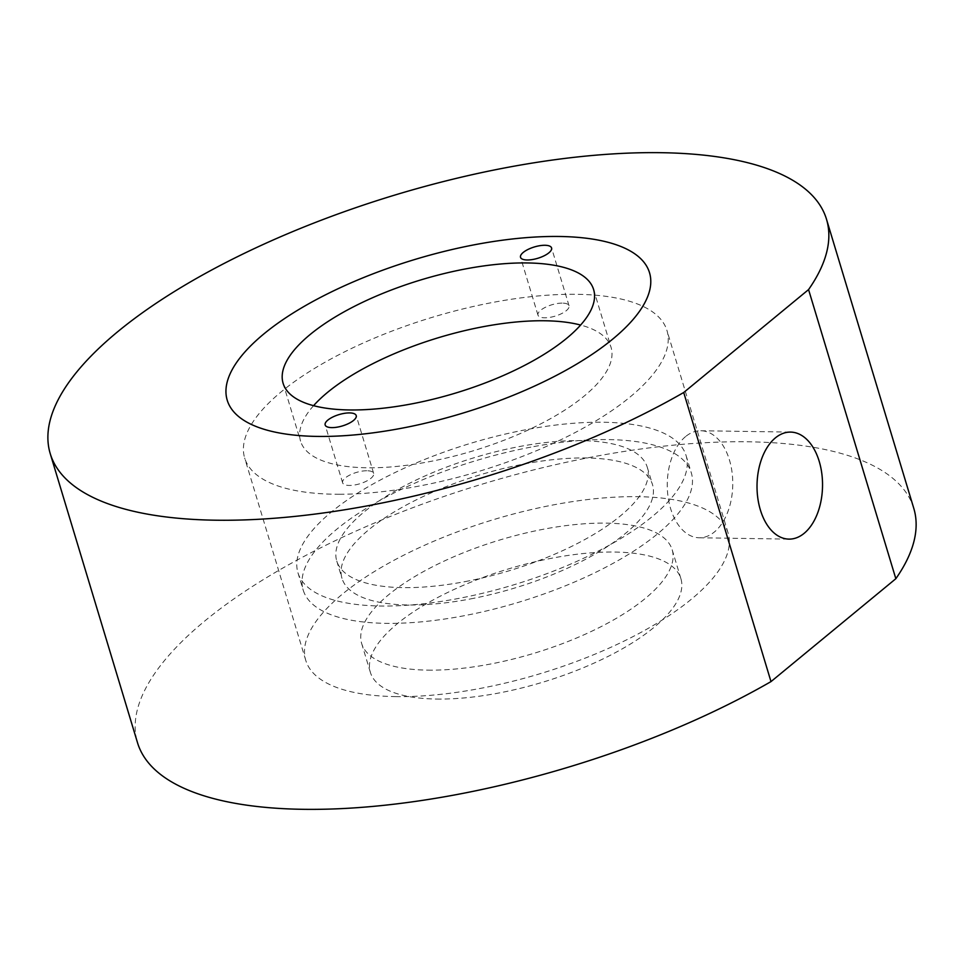 <?xml version="1.0" encoding="UTF-8"?>
<svg xmlns="http://www.w3.org/2000/svg" width="962" height="962" viewBox="0 0 962 962"><rect width="100%" height="100%" fill="white"/><g stroke="black" fill="none" stroke-linecap="round" stroke-linejoin="round"><path stroke-width="0.72" stroke-dasharray="4.81 3.61" d="M685.605 436.556A53.523 32.756 90.9 0 0 668.013 496.488A53.523 32.756 90.9 0 0 699.218 537.77A53.523 32.756 90.9 0 0 714.417 531.962A53.523 32.756 90.9 0 0 732.022 472.029A53.523 32.756 90.9 0 0 700.817 430.748A53.523 32.756 90.9 0 0 685.605 436.556M395.647 696.608A220.563 80.471 -16.8 0 0 625.492 640.391A220.563 80.471 -16.8 0 0 728.066 532.888A220.563 80.471 -16.8 0 0 638.203 496.681A220.563 80.471 -16.8 0 0 408.357 552.897A220.563 80.471 -16.8 0 0 305.772 660.389A220.563 80.471 -16.8 0 0 395.647 696.608M913.792 508.369A405.435 147.932 -16.8 0 0 748.58 441.798A405.435 147.932 -16.8 0 0 326.082 545.129A405.435 147.932 -16.8 0 0 137.518 742.736M436.483 699.049A162.181 59.175 -16.8 0 0 605.483 657.719A162.181 59.175 -16.8 0 0 680.904 578.679A162.181 59.175 -16.8 0 0 614.826 552.044A162.181 59.175 -16.8 0 0 445.827 593.386A162.181 59.175 -16.8 0 0 370.394 672.426A162.181 59.175 -16.8 0 0 436.483 699.049M427.753 670.141A162.181 59.175 -16.8 0 0 596.753 628.811A162.181 59.175 -16.8 0 0 672.173 549.771A162.181 59.175 -16.8 0 0 606.096 523.136A162.181 59.175 -16.8 0 0 437.097 564.478A162.181 59.175 -16.8 0 0 361.664 643.518A162.181 59.175 -16.8 0 0 427.753 670.141M470.37 598.953A162.181 59.175 -16.8 0 0 652.501 484.595A162.181 59.175 -16.8 0 0 524.122 463.997A162.181 59.175 -16.8 0 0 341.991 578.354A162.181 59.175 -16.8 0 0 470.37 598.953M465.139 581.601A162.181 59.175 -16.8 0 0 647.27 467.255A162.181 59.175 -16.8 0 0 518.891 446.657A162.181 59.175 -16.8 0 0 336.76 561.002A162.181 59.175 -16.8 0 0 465.139 581.601M525.613 429.786A202.717 73.966 -16.8 0 0 297.943 572.727A202.717 73.966 -16.8 0 0 458.417 598.472A202.717 73.966 -16.8 0 0 686.074 455.531A202.717 73.966 -16.8 0 0 525.613 429.786M530.844 447.138A202.717 73.966 -16.8 0 0 303.186 590.067A202.717 73.966 -16.8 0 0 463.648 615.812A202.717 73.966 -16.8 0 0 691.317 472.883A202.717 73.966 -16.8 0 0 530.844 447.138M562.073 303.102A16.222 5.916 -16.8 0 0 545.346 307.323A16.222 5.916 -16.8 0 0 537.974 315.139A16.222 5.916 -16.8 0 0 544.937 317.797A16.222 5.916 -16.8 0 0 561.664 313.576A16.222 5.916 -16.8 0 0 569.035 305.76A16.222 5.916 -16.8 0 0 562.073 303.102M366.714 470.743A16.222 5.916 -16.8 0 0 349.976 474.963A16.222 5.916 -16.8 0 0 342.616 482.78A16.222 5.916 -16.8 0 0 349.579 485.449A16.222 5.916 -16.8 0 0 366.306 481.216A16.222 5.916 -16.8 0 0 373.665 473.4A16.222 5.916 -16.8 0 0 366.714 470.743M313.576 405.675A162.181 59.175 -16.8 0 0 300.565 441.149A162.181 59.175 -16.8 0 0 370.142 467.797A162.181 59.175 -16.8 0 0 537.457 425.541A162.181 59.175 -16.8 0 0 611.074 347.39A162.181 59.175 -16.8 0 0 580.615 325.048M339.297 494.264A220.563 80.471 -16.8 0 0 566.846 436.808A220.563 80.471 -16.8 0 0 666.967 330.519A220.563 80.471 -16.8 0 0 572.354 294.276A220.563 80.471 -16.8 0 0 344.805 351.743A220.563 80.471 -16.8 0 0 244.673 458.02A220.563 80.471 -16.8 0 0 339.297 494.264M699.218 537.77L788.984 539.117M728.066 532.888L666.967 330.519M672.173 549.771L680.904 578.679M361.664 643.518L370.394 672.426M305.772 660.389L244.673 458.02M700.817 430.748L790.584 432.094M647.27 467.255L652.501 484.595M297.943 572.727L303.186 590.067M686.074 455.531L691.317 472.883M336.76 561.002L341.991 578.354M537.974 315.139L520.526 257.311M342.616 482.78L325.156 424.963M283.117 383.321L300.565 441.149M593.626 289.574L611.074 347.39M373.665 473.4L356.217 415.584M569.035 305.76L551.575 247.943"/><path stroke-width="1.44" d="M775.372 437.902A53.523 32.756 90.9 0 0 757.767 497.835A53.523 32.756 90.9 0 0 788.984 539.117A53.523 32.756 90.9 0 0 804.184 533.297A53.523 32.756 90.9 0 0 821.788 473.364A53.523 32.756 90.9 0 0 790.584 432.094A53.523 32.756 90.9 0 0 775.372 437.902M317.099 436.411A220.563 80.471 -16.8 0 0 546.933 380.194A220.563 80.471 -16.8 0 0 649.518 272.703A220.563 80.471 -16.8 0 0 559.643 236.484A220.563 80.471 -16.8 0 0 329.798 292.701A220.563 80.471 -16.8 0 0 227.224 400.204A220.563 80.471 -16.8 0 0 317.099 436.411M661.291 152.693A405.435 147.932 -16.8 0 0 238.792 256.036A405.435 147.932 -16.8 0 0 50.228 453.631A405.435 147.932 -16.8 0 0 215.44 520.202A405.435 147.932 -16.8 0 0 683.717 392.496L770.995 681.601L895.838 578.703A405.435 147.932 -16.8 0 0 913.792 508.369L826.502 219.264A405.435 147.932 -16.8 0 0 661.291 152.693M50.228 453.631L137.518 742.736A405.435 147.932 -16.8 0 0 302.717 809.307A405.435 147.932 -16.8 0 0 770.995 681.601M683.717 392.496L808.561 289.598A405.435 147.932 -16.8 0 0 826.502 219.264M808.561 289.598L895.838 578.703M544.612 245.274A16.222 5.916 -16.8 0 0 527.885 249.507A16.222 5.916 -16.8 0 0 520.526 257.311A16.222 5.916 -16.8 0 0 527.477 259.98A16.222 5.916 -16.8 0 0 544.215 255.76A16.222 5.916 -16.8 0 0 551.575 247.943A16.222 5.916 -16.8 0 0 544.612 245.274M349.254 412.914A16.222 5.916 -16.8 0 0 332.527 417.147A16.222 5.916 -16.8 0 0 325.156 424.963A16.222 5.916 -16.8 0 0 332.118 427.621A16.222 5.916 -16.8 0 0 348.845 423.4A16.222 5.916 -16.8 0 0 356.217 415.584A16.222 5.916 -16.8 0 0 349.254 412.914M580.615 325.048A162.181 59.175 -16.8 0 0 541.51 320.743A162.181 59.175 -16.8 0 0 313.576 405.675M524.049 262.927A162.181 59.175 -16.8 0 0 356.734 305.17A162.181 59.175 -16.8 0 0 283.117 383.321A162.181 59.175 -16.8 0 0 352.681 409.98A162.181 59.175 -16.8 0 0 519.997 367.724A162.181 59.175 -16.8 0 0 593.626 289.574A162.181 59.175 -16.8 0 0 524.049 262.927M321.837 436.447A220.563 80.471 -16.8 0 0 549.386 378.98A220.563 80.471 -16.8 0 0 649.518 272.703A220.563 80.471 -16.8 0 0 554.894 236.448A220.563 80.471 -16.8 0 0 327.345 293.915A220.563 80.471 -16.8 0 0 227.224 400.204A220.563 80.471 -16.8 0 0 321.837 436.447"/></g></svg>
